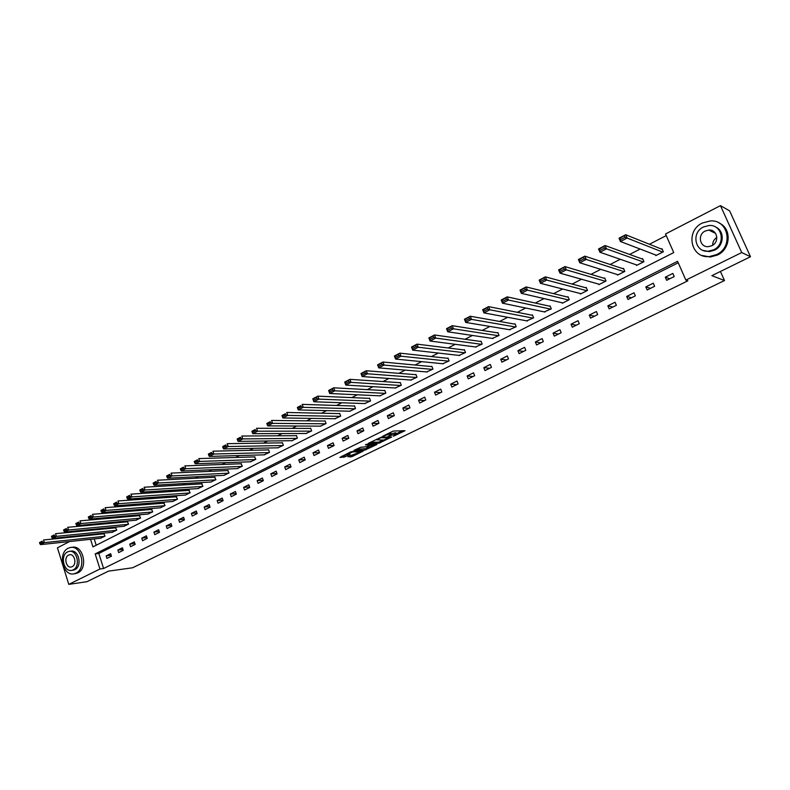 <?xml version="1.0" encoding="UTF-8"?>
<svg xmlns="http://www.w3.org/2000/svg" width="790" height="790" viewBox="0 0 790 790"><rect width="100%" height="100%" fill="white"/><g stroke="black" fill="none" stroke-linecap="round" stroke-linejoin="round"><path stroke-width="1.19" d="M393.43 436.248L405.003 430.698L393.193 431.063L382.735 436.248L390.072 433.868L391.376 434.233L388.176 436.287L396.195 433.838L396.639 434.204L393.43 436.248M347.916 456.758L352.044 456.61L363.203 451.09L350.997 451.742L339.907 457.45L345.042 456.857L350.108 454.29L347.728 453.954L353.051 451.85L360.398 451.939L347.916 456.758M90.564 539.303L92.963 546.897L673.732 252.583L665.526 233.968L720.45 205.627L729.634 210.871L750.5 256.74L711.849 275.671L724.489 280.529L132.621 567.763L108.507 571.14L86.93 581.707L68.789 584.373L57.443 547.806L69.599 541.535M750.5 256.74L741.731 252.553L685.868 280.104L677.583 261.312L95.185 553.909L99.965 569.007L68.789 584.373M678.235 262.793L98.819 553.474L103.589 568.504L687.873 280.806L685.868 280.104M103.589 568.504L99.965 569.007M378.914 443.239L391.741 436.988L381.471 437.087L368.367 443.318L378.914 443.239L378.509 442.163L383.308 440.089M376.949 444.474L364.644 450.201L353.959 450.369L360.625 447.298L366.412 446.735L369.997 444.889L365.415 444.869L366.718 444.227L376.791 444.039M724.489 280.529L720.431 271.464M672.853 273.439L665.289 277.211L666.642 280.312L674.216 276.549L672.853 273.439M653.281 283.195L645.835 286.908L647.178 289.989L654.624 286.286L653.281 283.195M634.024 292.794L626.697 296.447L628.011 299.509L635.348 295.865L634.024 292.794M615.064 302.244L607.856 305.839L609.149 308.88L616.368 305.296L615.064 302.244M596.401 311.546L589.301 315.082L590.574 318.113L597.684 314.578L596.401 311.546M578.033 320.701L571.042 324.186L572.296 327.198L579.297 323.712L578.033 320.701M559.942 329.716L553.059 333.153L554.294 336.135L561.186 332.718L559.942 329.716M542.128 338.594L535.353 341.981L536.568 344.944L543.352 341.576L542.128 338.594M524.59 347.343L517.914 350.671L519.109 353.624L525.794 350.296L524.59 347.343M507.308 355.954L500.732 359.233L501.907 362.166L508.493 358.897L507.308 355.954M490.284 364.437L483.806 367.666L484.971 370.589L491.459 367.36L490.284 364.437M473.516 372.801L467.137 375.981L468.282 378.874L474.672 375.704L473.516 372.801M456.995 381.027L450.705 384.167L451.831 387.051L458.131 383.92L456.995 381.027M440.711 389.144L434.52 392.235L435.626 395.099L441.827 392.018L440.711 389.144M424.674 397.143L418.562 400.184L419.648 403.038L425.771 399.997L424.674 397.143M408.855 405.023L402.831 408.025L403.907 410.859L409.941 407.867L408.855 405.023M393.262 412.795L387.327 415.757L388.394 418.572L394.338 415.619L393.262 412.795M377.897 420.458L372.05 423.371L373.097 426.175L378.953 423.262L377.897 420.458M362.748 428.012L356.981 430.886L358.008 433.671L363.785 430.797L362.748 428.012M347.807 435.458L342.119 438.292L343.137 441.057L348.834 438.233L347.807 435.458M333.074 442.795L327.465 445.59L328.472 448.345L334.081 445.56L333.074 442.795M318.548 450.033L313.018 452.798L314.005 455.534L319.545 452.779L318.548 450.033M304.219 457.183L298.758 459.899L299.736 462.624L305.197 459.908L304.219 457.183M290.088 464.224L284.696 466.91L285.664 469.615L291.056 466.939L290.088 464.224M276.144 471.176L270.832 473.822L271.78 476.518L277.093 473.872L276.144 471.176M262.389 478.029L257.145 480.646L258.083 483.322L263.327 480.715L262.389 478.029M248.811 484.793L243.636 487.371L244.564 490.037L249.739 487.469L248.811 484.793M235.42 491.469L230.315 494.017L231.223 496.663L236.338 494.125L235.42 491.469M222.197 498.056L217.161 500.574L218.06 503.2L223.106 500.702L222.197 498.056M209.162 504.563L204.185 507.042L205.074 509.659L210.051 507.19L209.162 504.563M196.285 510.982L191.378 513.421L192.247 516.028L197.164 513.589L196.285 510.982M183.576 517.312L178.728 519.731L179.597 522.318L184.445 519.909L183.576 517.312M171.025 523.563L166.246 525.952L167.095 528.53L171.884 526.15L171.025 523.563M158.642 529.744L153.922 532.095L154.761 534.662L159.491 532.312L158.642 529.744M146.417 535.837L141.756 538.158L142.585 540.706L147.246 538.395L146.417 535.837M134.339 541.851L129.738 544.152L130.557 546.69L135.159 544.399L134.339 541.851M122.41 547.796L117.868 550.067L118.678 552.585L123.23 550.324L122.41 547.796M110.64 553.671L106.146 555.903L106.946 558.421L111.439 556.18L110.64 553.671M666.237 235.598L649.439 244.248M640.127 249.048L629.64 254.449M620.278 259.278L610.166 264.482M600.736 269.341L591.009 274.357M581.519 279.245L572.148 284.074M562.618 288.992L553.593 293.643M544.004 298.581L535.324 303.054M525.696 308.011L517.341 312.317M507.664 317.303L499.635 321.441M489.919 326.448L482.206 330.427M472.45 335.454L465.043 339.266M455.247 344.322L448.137 347.985M438.302 353.051L431.478 356.567M421.613 361.642L415.076 365.019M405.181 370.115L398.911 373.344M388.986 378.459L382.982 381.55M373.028 386.685L367.291 389.638M357.307 394.783L351.817 397.607M341.813 402.762L336.57 405.468M326.547 410.632L321.54 413.209M311.497 418.384L306.727 420.843M296.665 426.037L292.112 428.378M282.04 433.572L277.715 435.794M267.622 440.998L263.505 443.121M253.402 448.325L249.492 450.34M239.38 455.553L235.677 457.459M225.545 462.683L222.049 464.481M211.908 469.704L208.6 471.413M198.448 476.647L195.328 478.246M185.176 483.48L182.243 484.991M172.072 490.235L169.327 491.647M159.155 496.89L156.578 498.223M146.397 503.467L143.987 504.701M133.816 509.945L131.575 511.1M121.393 516.354L119.31 517.42M109.129 522.664L107.213 523.661M97.022 528.905L95.264 529.813M92.736 534.287L92.944 534.919M94.208 538.918L96.212 545.248M655.552 254.943L655.838 255.604L663.343 251.783L661.99 248.712L661.368 249.028M636.276 264.818L636.543 265.44L643.929 261.678L642.596 258.616L641.984 258.932M617.296 274.535L617.543 275.108L624.811 271.404L623.508 268.363L622.895 268.679M598.623 284.094L598.85 284.637L606.009 280.993L604.715 277.962L604.123 278.268M580.225 293.505L580.443 294.008L587.483 290.424L586.22 287.412L585.627 287.718M562.125 302.768L562.312 303.241L569.254 299.706L568.01 296.714L567.427 297.01M544.29 311.882L551.302 308.851L550.067 305.878L549.504 306.165M526.723 320.859L533.625 317.847L532.411 314.904L531.848 315.19M509.422 329.697L516.206 326.714L515.021 323.781L514.468 324.068M492.377 338.397L499.053 335.454L497.878 332.541L497.335 332.817M475.58 346.968L482.157 344.055L481.001 341.162L480.468 341.428M459.039 355.421L465.507 352.538L464.372 349.654L463.839 349.921M442.736 363.746L449.105 360.892L447.989 358.028L447.466 358.295M426.669 371.942L432.94 369.118L431.834 366.274L431.32 366.54M410.83 380.02L417.011 377.235L415.925 374.401L415.412 374.657M395.217 387.989L401.31 385.234L400.234 382.419L399.73 382.676M379.832 395.839L385.826 393.114L384.769 390.319L384.276 390.566M364.654 403.581L370.569 400.885L369.522 398.101L369.039 398.348M349.694 411.215L355.52 408.549L354.493 405.784L354.009 406.03M334.94 418.74L340.678 416.103L339.67 413.358L339.196 413.595M320.394 426.156L326.053 423.559L325.055 420.823L324.581 421.06M306.036 433.473L311.615 430.906L310.638 428.18L310.174 428.417M291.885 440.692L297.386 438.154L296.418 435.448L295.964 435.675M277.922 447.812L283.343 445.303L282.385 442.617L281.941 442.844M264.146 454.843L269.499 452.364L268.551 449.678L268.106 449.905M250.549 461.765L255.832 459.316L254.459 456.877M237.138 468.608L242.342 466.189L240.989 463.76M223.896 475.353L229.041 472.963L227.708 470.544M210.841 482.019L215.907 479.649L214.594 477.249M197.944 488.585L202.941 486.255L201.648 483.855M185.216 495.073L190.153 492.763L188.869 490.383M172.655 501.482L177.523 499.201L176.259 496.821M160.252 507.802L165.051 505.551L163.806 503.181M147.997 514.043L152.747 511.811L151.512 509.461M135.91 520.205L140.59 518.003L139.376 515.663M123.961 526.298L128.592 524.116L127.388 521.785M112.17 532.302L116.742 530.149L115.557 527.829M100.528 538.237L105.031 536.114L103.865 533.803M720.45 205.627L741.731 252.553M79.8 536.272L81.419 535.432M89.092 534.652L89.29 535.294M98.819 553.474L95.185 553.909M665.289 277.211L669.792 278.751M645.835 286.908L650.496 288.33M626.697 296.447L631.506 297.771M607.856 305.839L612.813 307.063M589.301 315.082L594.406 316.207M571.042 324.186L576.285 325.213M553.059 333.153L558.431 334.081M535.353 341.981L540.854 342.821M517.914 350.671L523.533 351.422M500.732 359.233L506.479 359.894M483.806 367.666L489.672 368.249M467.137 375.981L473.101 376.484M450.705 384.167L456.778 384.592M434.52 392.235L440.692 392.581M418.562 400.184L424.842 400.461M402.831 408.025L409.21 408.233M387.327 415.757L393.795 415.886M372.05 423.371L378.608 423.43M356.981 430.886L363.627 430.876M342.119 438.292L348.825 438.223M327.465 445.59L334.051 445.461M313.018 452.798L319.486 452.611M298.758 459.899L305.118 459.671M284.696 466.91L290.947 466.633M270.832 473.822L276.964 473.506M257.145 480.646L263.179 480.29M243.636 487.371L249.571 486.986M230.315 494.017L236.151 493.592M217.161 500.574L222.908 500.119M204.185 507.042L209.834 506.568M191.378 513.421L196.937 512.927M178.728 519.731L184.208 519.208M166.246 525.952L171.637 525.409M153.922 532.095L159.234 531.532M141.756 538.158L146.98 537.575M129.738 544.152L134.893 543.55M117.868 550.067L122.944 549.455M106.146 555.903L111.153 555.281M396.511 433.878L395.78 432.752L396.195 433.838M391.198 433.75L395.78 432.752M391.248 433.898L390.507 432.762L390.922 433.868M389.707 432.772L390.507 432.762M396.442 433.68L402.772 430.59M370.273 442.291L378.509 442.163M389.559 437.946L380.79 437.719L376.741 439.803L383.407 440.089L389.559 437.946M375.141 444.069L374.411 444.434M368.92 447.11L365.731 448.671L366.135 449.747M355.895 449.332L365.731 448.671M369.295 447.101L374.618 444.987L370.312 445.204L366.728 447.041L369.295 447.101M369.967 444.79L369.799 444.168M341.715 456.284L347.827 454.22M349.407 456.028L354.73 454.043M360.191 451.367L360.862 451.041M662.296 249.403L625.68 234.739L627.112 238.047L662.721 252.109M656.46 255.288L620.466 241.523L619.034 238.215L625.68 234.739L619.814 238.442L620.387 239.765L625.048 237.326L624.475 236.003M625.048 237.326L627.112 238.047L620.466 241.523L620.387 239.765M619.814 238.442L619.034 238.215M712.679 245.216C712.62 241.938 714.012 239.331 716.846 237.415M716.51 254.627C733.772 247.033 728.617 219.383 710.289 220.933L702.33 223.027C685.049 230.937 690.717 258.587 709.302 256.582L716.51 254.627M701.984 255.476L710.259 256.997L717.458 255.042C730.789 249.107 731.955 228.517 719.246 223.096M715.562 227.026C724.914 230.789 724.232 245.828 714.515 250.183L709.242 251.605L703.11 250.4M713.637 249.788C726.089 244.268 722.317 224.321 709.074 225.486L703.406 226.987C690.944 232.665 694.983 252.612 708.354 251.21L713.637 249.788M705.213 231.026C697.185 234.669 699.762 247.527 708.363 246.648L711.81 245.72C719.838 242.145 717.369 229.288 708.827 230.068L705.213 231.026M75.959 573.135C86.732 568.543 81.281 544.587 70.182 547.549L68.187 548.25C57.482 553 63.002 576.819 74.151 573.777L75.959 573.135M74.931 573.668L77.795 572.888C88.569 568.296 83.118 544.379 72.028 547.342L71.416 547.411M69.856 551.321L70.685 551.223C78.684 549.08 82.614 566.312 74.862 569.639L72.759 570.212M73.164 569.867C80.926 566.539 76.986 549.277 68.977 551.42L67.565 551.924C59.843 555.331 63.812 572.523 71.851 570.331L73.164 569.867M68.562 555.103C63.575 557.296 66.133 568.375 71.307 566.973L72.166 566.667C77.163 564.514 74.616 553.395 69.461 554.787L68.562 555.103M642.872 259.258L605.081 245.532L606.493 248.83L643.307 261.994M637.155 265.124L599.956 252.247L598.553 248.959L605.081 245.532L599.294 249.196L599.857 250.509L604.429 248.119L603.866 246.796M604.429 248.119L606.493 248.83L599.956 252.247L599.857 250.509M599.294 249.196L598.553 248.959M623.764 268.965L584.837 256.148L586.229 259.416L624.209 271.721M618.145 274.801L579.801 262.774L578.418 259.515L584.837 256.148L579.11 259.772L579.663 261.085L584.165 258.725L583.613 257.412M584.165 258.725L586.229 259.416L579.801 262.774L579.663 261.085M579.11 259.772L578.418 259.515M604.952 278.515L564.939 266.585L566.302 269.834L605.407 281.289M599.442 284.331L559.982 273.133L558.629 269.894L564.939 266.585L559.281 270.17L559.824 271.464L564.248 269.153L563.695 267.85M564.248 269.153L566.302 269.834L559.982 273.133L559.824 271.464M559.281 270.17L558.629 269.894M586.437 287.935L545.367 276.846L546.71 280.075L586.901 290.72M581.025 293.712L540.498 283.324L539.165 280.104L545.367 276.846L539.768 280.391L540.301 281.684L544.656 279.403L544.122 278.11M544.656 279.403L546.71 280.075L540.498 283.324L540.301 281.684M539.768 280.391L539.165 280.104M568.207 297.208L526.12 286.938L527.443 290.147L568.672 300.002M562.895 302.945L521.331 293.337L520.018 290.137L526.12 286.938L520.59 290.444L521.114 291.727L525.389 289.486L524.866 288.202M525.389 289.486L527.443 290.147L521.331 293.337L521.114 291.727M520.59 290.444L520.018 290.137M550.265 306.332L507.19 296.862L508.493 300.052L550.729 309.137M545.041 312.04L502.479 303.192L501.196 300.012L507.19 296.862L501.719 300.338L502.243 301.612L506.449 299.41L505.926 298.126M506.449 299.41L508.493 300.052L502.479 303.192L502.243 301.612M501.719 300.338L501.196 300.012M532.588 315.329L488.576 306.629L489.849 309.789L533.062 318.133M527.453 320.997L483.944 312.88L482.67 309.719L488.576 306.629L483.164 310.065L483.668 311.329L487.815 309.157L487.302 307.893M487.815 309.157L489.849 309.789L483.944 312.88L483.668 311.329M483.164 310.065L482.67 309.719M515.179 324.196L470.257 316.237L471.512 319.377L515.653 327.001M510.133 329.815L465.695 322.419L464.451 319.279L470.257 316.237L464.905 319.634L465.409 320.888L469.477 318.755L468.974 317.501M469.477 318.755L471.512 319.377L465.695 322.419L465.409 320.888M498.036 332.926L452.236 325.687L453.47 328.808L498.51 335.73M493.069 338.505L447.742 331.8L446.518 328.679L452.236 325.687L446.943 329.045L447.426 330.299L451.436 328.196L450.942 326.942M451.436 328.196L453.47 328.808L447.742 331.8L447.426 330.299M481.15 341.527L434.5 334.98L435.715 338.09L481.624 344.331M476.261 347.057L430.086 341.033L428.871 337.932L434.5 334.98L429.256 338.308L429.74 339.552L433.69 337.488L433.206 336.244M433.69 337.488L435.715 338.09L430.086 341.033L429.74 339.552M464.51 350.01L417.041 344.134L418.236 347.225L464.984 352.804M459.701 355.5L412.696 350.118L411.511 347.037L417.041 344.134L411.857 347.432L412.341 348.666L416.221 346.632L415.738 345.398M416.221 346.632L418.236 347.225L412.696 350.118L412.341 348.666M448.118 358.364L399.859 353.15L401.034 356.211L448.582 361.158M443.378 363.805L395.583 359.065L394.407 356.004L399.859 353.15L394.733 356.409L395.197 357.633L399.019 355.638L398.555 354.404M399.019 355.638L401.034 356.211L395.583 359.065L395.197 357.633M431.962 366.6L382.953 362.018L384.108 365.059L432.426 369.384M427.301 371.991L378.736 367.873L377.581 364.832L382.953 362.018L377.867 365.247L378.331 366.461L382.093 364.496L381.629 363.272M382.093 364.496L384.108 365.059L378.736 367.873L378.331 366.461M416.044 374.707L366.293 370.747L367.439 373.779L416.508 377.492M411.452 380.069L362.146 376.544L361.01 373.522L366.293 370.747L361.267 373.947L361.721 375.151L365.424 373.216L364.97 372.001M365.424 373.216L367.439 373.779L362.146 376.544L361.721 375.151M400.342 382.716L349.901 379.348L351.017 382.36L400.807 385.49M395.82 388.028L345.813 385.076L344.697 382.074L349.901 379.348L344.924 382.508L345.368 383.713L349.022 381.807L348.568 380.602M349.022 381.807L351.017 382.36L345.813 385.076L345.368 383.713M384.878 390.596L333.745 387.811L334.851 390.803L385.332 393.371M380.425 395.869L329.726 393.489L328.62 390.497L333.745 387.811L328.828 390.951L329.262 392.146L332.857 390.27L332.412 389.065M332.857 390.27L334.851 390.803L329.726 393.489L329.262 392.146M369.621 398.377L317.847 396.155L318.933 399.128L370.085 401.132M365.237 403.601L313.877 401.764L312.8 398.802L317.847 396.155L312.968 399.256L313.403 400.451L316.938 398.594L316.504 397.41M316.938 398.594L318.933 399.128L313.877 401.764L313.403 400.451M354.591 406.04L302.175 404.371L303.251 407.324L355.036 408.795M350.266 411.225L298.274 409.921L297.781 408.628L301.267 406.801L300.832 405.616L297.356 407.443L297.781 408.628M297.356 407.443L300.832 405.616M301.267 406.801L303.251 407.324L298.274 409.921M339.759 413.604L286.74 412.459L287.797 415.402L340.214 416.35M335.503 418.749L282.899 417.959L282.385 416.685L285.822 414.888L285.397 413.713L281.971 415.51L282.385 416.685M281.971 415.51L285.397 413.713M285.822 414.888L287.797 415.402L282.899 417.959M325.144 421.06L271.543 420.438L272.58 423.351L325.589 423.796M320.938 426.156L267.751 425.879L267.218 424.625L270.605 422.848L270.19 421.682L266.803 423.45L267.218 424.625M266.803 423.45L270.19 421.682M270.605 422.848L272.58 423.351L267.751 425.879M310.717 428.417L256.553 428.289L257.579 431.192L311.161 431.143M306.579 433.473L252.82 433.68L252.277 432.446L255.614 430.698L255.2 429.533L251.872 431.281L252.277 432.446M251.872 431.281L255.2 429.533M255.614 430.698L257.579 431.192L252.82 433.68M296.497 435.675L241.789 436.031L242.797 438.914L296.931 438.391M292.418 440.692L238.106 441.373L237.553 440.149L240.841 438.43L240.436 437.275L237.148 438.993L237.553 440.149M237.148 438.993L240.436 437.275M240.841 438.43L242.797 438.914L238.106 441.373M282.465 442.834L227.244 443.664L228.231 446.528L282.899 445.53M278.445 447.802L223.609 448.947L223.037 447.742L226.276 446.054L225.881 444.898L222.642 446.597L223.037 447.742M222.642 446.597L225.881 444.898M226.276 446.054L228.231 446.528L223.609 448.947M268.62 449.895L212.895 451.179L213.873 454.033L269.054 452.581M264.66 454.823L209.32 456.423L208.738 455.238L211.927 453.559L211.532 452.423L208.343 454.092L208.738 455.238M208.343 454.092L211.532 452.423M211.927 453.559L213.873 454.033L209.32 456.423M254.963 456.867L198.754 458.595L199.722 461.429L255.397 459.543M251.052 461.755L195.229 463.779L194.626 462.614L197.776 460.965L197.391 459.829L194.241 461.478L194.626 462.614M194.241 461.478L197.391 459.829M197.776 460.965L199.722 461.429L195.229 463.779M241.493 463.74L184.821 465.903L185.769 468.727L241.918 466.406M237.632 468.589L181.335 471.038L180.732 469.892L183.833 468.273L183.448 467.137L180.347 468.766L180.732 469.892M180.347 468.766L183.448 467.137M183.833 468.273L185.769 468.727L181.335 471.038M228.192 470.524L171.075 473.111L172.013 475.916L228.616 473.18M224.39 475.333L167.648 478.197L167.016 477.071L170.077 475.462L169.702 474.346L166.65 475.945L167.016 477.071M166.65 475.945L169.702 474.346M170.077 475.462L172.013 475.916L167.648 478.197M215.078 477.219L157.526 480.221L158.444 483.006L215.482 479.866M211.315 481.989L154.139 485.257L153.507 484.142L156.519 482.562L156.153 481.446L153.132 483.026L153.507 484.142M153.132 483.026L156.153 481.446M156.519 482.562L158.444 483.006L154.139 485.257M202.122 483.826L144.155 487.223L145.074 489.998L202.526 486.462M198.418 488.556L140.817 492.219L140.176 491.123L143.148 489.563L142.783 488.457L139.81 490.007L140.176 491.123M139.81 490.007L142.783 488.457M143.148 489.563L145.074 489.998L140.817 492.219M189.333 490.353L130.982 494.135L131.881 496.89L189.738 492.97M185.68 495.044L127.684 499.082L127.032 497.996L129.965 496.466L129.6 495.36L126.667 496.9L127.032 497.996M126.667 496.9L129.6 495.36M129.965 496.466L131.881 496.89L127.684 499.082M176.713 496.791L117.977 500.959L118.865 503.694L177.118 499.399M173.109 501.443L114.728 505.857L114.056 504.79L116.95 503.269L116.604 502.173L113.711 503.694L114.056 504.79M113.711 503.694L116.604 502.173M116.95 503.269L118.865 503.694L114.728 505.857M164.261 503.151L105.149 507.684L106.028 510.409L164.656 505.748M160.696 507.763L101.95 512.532L101.268 511.486L104.122 509.985L103.776 508.898L100.923 510.389L101.268 511.486M100.923 510.389L103.776 508.898M104.122 509.985L106.028 510.409L101.95 512.532M151.957 509.432L92.499 514.31L93.368 517.025L152.352 512.019M148.441 514.004L89.339 519.129L88.648 518.092L91.462 516.611L91.117 515.534L88.302 517.006L88.648 518.092M88.302 517.006L91.117 515.534M91.462 516.611L93.368 517.025L89.339 519.129M139.81 515.623L80.017 520.857L80.866 523.553L140.205 518.201M136.344 520.166L76.897 525.626L76.195 524.609L78.98 523.148L78.635 522.072L75.86 523.523L76.195 524.609M75.86 523.523L78.635 522.072M78.98 523.148L80.866 523.553L76.897 525.626M127.822 521.746L67.703 527.315L68.542 530.001L128.207 524.313M124.395 526.249L64.622 532.045L63.911 531.038L66.656 529.596L66.32 528.53L63.575 529.962L63.911 531.038M63.575 529.962L66.32 528.53M66.656 529.596L68.542 530.001L64.622 532.045M115.982 527.789L55.547 533.694L56.376 536.361L116.357 530.347M112.595 532.263L52.515 538.375L51.794 537.378L54.5 535.966L54.164 534.899L51.459 536.311L51.794 537.378M51.459 536.311L54.164 534.899M54.5 535.966L56.376 536.361L52.515 538.375M104.28 533.764L43.559 539.985L44.368 542.631L104.665 536.301M100.942 538.197L40.557 544.626L39.826 543.648L42.492 542.246L42.166 541.189L39.5 542.582L39.826 543.648M39.5 542.582L42.166 541.189M42.492 542.246L44.368 542.631L40.557 544.626M394.941 432.752L395.356 433.848M389.658 432.792L390.072 433.868M380.01 441.699L380.415 442.785M389.579 437.008L389.816 437.63M364.239 449.125L364.644 450.201M369.621 444.178L369.848 444.78M373.996 444.089L374.223 444.701M371.596 444.138L371.823 444.74M369.927 444.168L370.312 445.204M359.776 451.07L359.993 451.653M352.834 451.258L353.051 451.85M344.647 455.771L345.042 456.857M343.156 456.235L343.551 457.321M351.649 455.544L352.044 456.61M350.168 455.998L350.553 457.074M389.648 437.008L389.885 437.64M376.524 439.23L376.741 439.803M374.282 444.089L374.519 444.721M360.082 451.06L360.309 451.683M347.541 453.43L347.728 453.954M715.562 233.396L708.827 230.068M709.242 251.605L708.354 251.21M709.302 256.582L710.259 256.997M70.014 554.718L69.461 554.787M73.549 570.104L71.851 570.331M74.151 573.777L75.998 573.52"/></g></svg>
